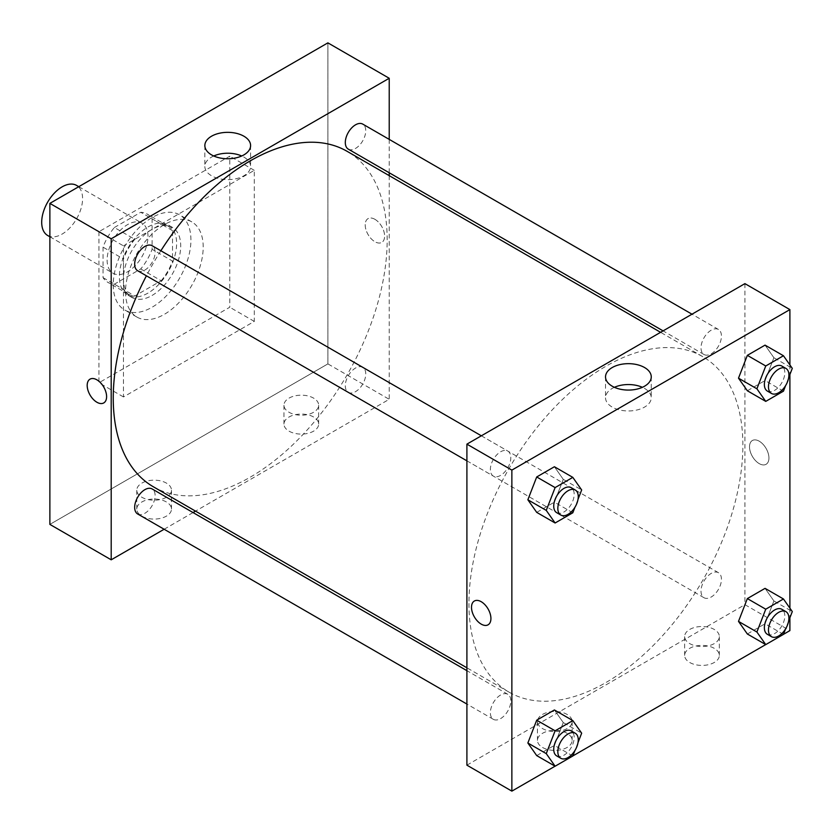 <?xml version="1.0" encoding="UTF-8"?>
<svg xmlns="http://www.w3.org/2000/svg" width="834" height="834" viewBox="0 0 834 834"><rect width="100%" height="100%" fill="white"/><g stroke="black" fill="none" stroke-linecap="round" stroke-linejoin="round"><path stroke-width="0.63" stroke-dasharray="4.17 3.13" d="M47.684 235.501A28.909 16.69 120 0 0 76.592 218.81A28.909 16.69 120 0 0 76.592 185.419M107.117 260.031A28.909 16.69 120 0 0 113.101 273.26A28.909 16.69 120 0 0 142.009 256.57A28.909 16.69 120 0 0 142.009 223.189A28.909 16.69 120 0 0 119.731 230.935A28.909 16.69 120 0 0 107.117 260.031M114.373 227.515L140.748 212.284A39.386 22.737 120 0 1 147.253 214.119A39.386 22.737 120 0 1 152.09 218.842L152.09 249.293A39.386 22.737 120 0 1 140.748 268.944L114.373 284.165A39.386 22.737 120 0 1 107.867 282.34A39.386 22.737 120 0 1 103.03 277.618L103.03 247.166A39.386 22.737 120 0 1 114.373 227.515L134.816 239.316L161.191 224.096L140.748 212.284M140.748 268.944L161.191 280.745L134.816 295.966L114.373 284.165M103.03 277.618L123.474 289.419L123.474 258.967L103.03 247.166M123.474 289.419A39.386 22.737 120 0 0 128.311 294.141A39.386 22.737 120 0 0 134.816 295.966M161.191 280.745A39.386 22.737 120 0 0 172.534 261.094L152.09 249.293M161.191 224.096A39.386 22.737 120 0 1 167.697 225.92A39.386 22.737 120 0 1 172.534 230.643L172.534 261.094M134.816 239.316A39.386 22.737 120 0 0 123.474 258.967M148.004 293.078A40.47 23.362 -60 0 1 127.758 295.08A40.47 23.362 -60 0 1 127.758 248.344A40.47 23.362 -60 0 1 168.239 224.982A40.47 23.362 -60 0 1 174.442 257.414A40.47 23.362 -60 0 1 148.004 293.078M152.09 295.434A40.47 23.362 120 0 0 178.528 259.77A40.47 23.362 120 0 0 172.325 227.338A40.47 23.362 120 0 0 141.134 238.18A40.47 23.362 120 0 0 123.474 278.91A40.47 23.362 120 0 0 131.855 297.446A40.47 23.362 120 0 0 152.09 295.434M172.534 230.643L152.09 218.842M113.247 284.811A54.929 31.713 120 0 0 124.62 309.956A54.929 31.713 120 0 0 179.55 278.243A54.929 31.713 120 0 0 179.55 214.818A54.929 31.713 120 0 0 137.224 229.538A54.929 31.713 120 0 0 113.247 284.811M125.517 291.9A54.929 31.713 120 0 0 136.891 317.045A54.929 31.713 120 0 0 191.82 285.332A54.929 31.713 120 0 0 191.82 221.907A54.929 31.713 120 0 0 149.495 236.616A54.929 31.713 120 0 0 125.517 291.9M98.933 231.706L98.933 382.775L229.767 307.235L229.767 156.167L98.933 231.706L123.474 245.863L123.474 396.942L254.297 321.403L254.297 170.334L123.474 245.863M254.297 170.334L229.767 156.167M327.887 363.895L49.873 524.398L327.887 363.895L327.887 42.868L327.887 363.895L389.217 399.298L195.521 511.127M254.297 321.403L229.767 307.235M123.474 396.942L98.933 382.775M137.662 270.748A14.459 8.35 120 0 0 144.897 270.039A14.459 8.35 120 0 0 154.332 257.299A14.459 8.35 120 0 0 152.122 245.717M137.662 513.973A14.459 8.35 120 0 0 144.897 513.264A14.459 8.35 120 0 0 154.332 500.525A14.459 8.35 120 0 0 152.122 488.943M164.131 529.256L193.04 512.566M389.217 139.382L389.217 172.763M389.217 175.64L389.217 399.298M345.307 385.746A14.459 8.35 120 0 0 348.299 392.366A14.459 8.35 120 0 0 362.759 384.026A14.459 8.35 120 0 0 362.759 367.325A14.459 8.35 120 0 0 351.614 371.203A14.459 8.35 120 0 0 345.307 385.746M348.299 149.14A14.459 8.35 120 0 0 355.534 148.431A14.459 8.35 120 0 0 364.969 135.692A14.459 8.35 120 0 0 362.759 124.11M153.362 486.785A193.697 111.829 120 0 0 347.059 374.956A193.697 111.829 120 0 0 347.059 151.298M160.858 250.763A193.697 111.829 120 0 0 146.409 275.804M313.584 417A17.347 10.018 0 0 0 294.683 414.832A17.347 10.018 0 0 0 283.967 424.079A17.347 10.018 0 0 0 294.683 433.336A17.347 10.018 0 0 0 313.584 431.168A17.347 10.018 0 0 0 318.661 424.079A17.347 10.018 0 0 0 313.584 417M141.863 516.142A17.347 10.018 0 0 0 166.393 516.142A17.347 10.018 0 0 0 171.481 509.063A17.347 10.018 0 0 0 154.134 499.045A17.347 10.018 0 0 0 136.786 509.063A17.347 10.018 0 0 0 141.863 516.142M313.584 412.277A17.347 10.018 180 0 1 294.683 414.456A17.347 10.018 180 0 1 283.967 405.199A17.347 10.018 180 0 1 301.314 395.18A17.347 10.018 180 0 1 318.661 405.199A17.347 10.018 180 0 1 313.584 412.277M166.393 497.262A17.347 10.018 180 0 1 147.493 499.43A17.347 10.018 180 0 1 136.786 490.173A17.347 10.018 180 0 1 154.134 480.165A17.347 10.018 180 0 1 171.481 490.173A17.347 10.018 180 0 1 166.393 497.262M374.914 219.311A13.73 7.933 -120 0 0 368.044 218.633A13.73 7.933 -120 0 0 368.044 234.49A13.73 7.933 -120 0 0 381.774 242.413A13.73 7.933 -120 0 0 383.88 231.414A13.73 7.933 -120 0 0 374.914 219.311M213.723 155.989A22.872 13.208 0 0 0 204.851 166.435A22.872 13.208 0 0 0 227.724 179.633A22.872 13.208 0 0 0 250.596 166.435A22.872 13.208 0 0 0 243.893 157.094A22.872 13.208 0 0 0 241.724 155.989M103.76 402.926L103.76 402.926A13.73 7.933 -120 0 0 103.76 387.07A13.73 7.933 -120 0 0 90.03 379.136L90.03 379.136M374.904 219.311A13.73 7.933 60 0 1 383.88 231.414A13.73 7.933 60 0 1 381.774 242.423A13.73 7.933 60 0 1 368.044 234.49A13.73 7.933 60 0 1 368.044 218.633A13.73 7.933 60 0 1 374.904 219.311M468.948 603.472A193.697 111.829 120 0 0 509.063 692.147A193.697 111.829 120 0 0 702.76 580.318A193.697 111.829 120 0 0 702.749 356.66A193.697 111.829 120 0 0 553.495 408.545A193.697 111.829 120 0 0 468.948 603.472M500.588 475.401A14.459 8.35 -60 0 1 493.363 476.11A14.459 8.35 -60 0 1 493.363 459.419A14.459 8.35 -60 0 1 507.812 451.079A14.459 8.35 -60 0 1 510.804 457.689A14.459 8.35 -60 0 1 500.588 475.401M701.008 591.108A14.459 8.35 120 0 0 704 597.728A14.459 8.35 120 0 0 718.449 589.377A14.459 8.35 120 0 0 718.449 572.687A14.459 8.35 120 0 0 707.315 576.565A14.459 8.35 120 0 0 701.008 591.108M500.588 718.616A14.459 8.35 120 0 0 510.033 705.887A14.459 8.35 120 0 0 507.812 694.295A14.459 8.35 120 0 0 496.678 698.173A14.459 8.35 120 0 0 490.371 712.716A14.459 8.35 120 0 0 493.363 719.335A14.459 8.35 120 0 0 500.588 718.616M711.225 353.783A14.459 8.35 120 0 0 720.67 341.043A14.459 8.35 120 0 0 718.449 329.461A14.459 8.35 120 0 0 707.315 333.339A14.459 8.35 120 0 0 701.008 347.882A14.459 8.35 120 0 0 704 354.502A14.459 8.35 120 0 0 711.225 353.783M466.904 765.164L744.918 604.66L789.892 630.619M744.918 283.633L744.918 604.66M714.248 648.331A17.347 10.018 0 0 0 695.347 646.152A17.347 10.018 0 0 0 684.641 655.409A17.347 10.018 0 0 0 695.347 664.656A17.347 10.018 0 0 0 714.248 662.488A17.347 10.018 0 0 0 719.335 655.409A17.347 10.018 0 0 0 714.248 648.331M542.538 747.462A17.347 10.018 0 0 0 567.068 747.462A17.347 10.018 0 0 0 572.145 740.384A17.347 10.018 0 0 0 554.798 730.365A17.347 10.018 0 0 0 537.45 740.384A17.347 10.018 0 0 0 542.538 747.462M555.069 766.196L572.833 755.938M765.706 644.588L783.47 634.33M563.263 479.341L554.412 466.748L563.263 479.341L554.412 502.151L563.263 479.341L581.663 489.965M536.71 512.368L554.412 502.151L536.71 512.368M773.9 357.723L765.049 345.13L773.9 357.723L765.049 380.544L773.9 357.723L792.3 368.347M747.347 390.76L765.049 380.544L747.347 390.76M773.9 600.949L765.049 588.356L773.9 600.949L765.049 623.769L773.9 600.949L792.3 611.572M747.347 633.986L765.049 623.769L747.347 633.986M789.892 364.917L789.892 374.57M789.892 608.142L789.892 617.796M563.263 722.557L554.412 709.963L563.263 722.557L554.412 745.377L563.263 722.557L581.663 733.18M536.71 755.594L554.412 745.377L536.71 755.594M714.248 643.608A17.347 10.018 180 0 1 695.347 645.777A17.347 10.018 180 0 1 684.641 636.519A17.347 10.018 180 0 1 701.988 626.511A17.347 10.018 180 0 1 719.335 636.519A17.347 10.018 180 0 1 714.248 643.608M567.068 728.582A17.347 10.018 180 0 1 548.167 730.751A17.347 10.018 180 0 1 537.45 721.504A17.347 10.018 180 0 1 554.798 711.485A17.347 10.018 180 0 1 572.145 721.504A17.347 10.018 180 0 1 567.068 728.582M749.516 446.805A13.73 7.933 -120 0 0 755.51 460.618A13.73 7.933 -120 0 0 766.092 464.298A13.73 7.933 -120 0 0 766.092 448.442A13.73 7.933 -120 0 0 752.362 440.519A13.73 7.933 -120 0 0 749.516 446.805A13.73 7.933 60 0 1 752.351 440.519A13.73 7.933 60 0 1 766.092 448.442A13.73 7.933 60 0 1 766.092 464.298A13.73 7.933 60 0 1 755.5 460.618A13.73 7.933 60 0 1 749.505 446.805M614.397 387.31A22.872 13.208 0 0 0 605.526 397.755A22.872 13.208 0 0 0 612.219 407.096A22.872 13.208 0 0 0 637.145 409.953A22.872 13.208 0 0 0 651.26 397.755A22.872 13.208 0 0 0 642.389 387.31M488.078 624.812L488.078 624.812A13.73 7.933 -120 0 0 490.924 618.526A13.73 7.933 -120 0 0 484.929 604.702A13.73 7.933 -120 0 0 474.348 601.022L474.348 601.022M578.025 499.326L574.949 507.26M556.737 512.702A14.459 8.35 120 0 0 571.186 504.351A14.459 8.35 120 0 0 571.186 487.661M572.812 512.774L554.412 502.151M788.662 377.719L785.586 385.652M767.374 391.083A14.459 8.35 120 0 0 781.823 382.743A14.459 8.35 120 0 0 781.823 366.053M783.449 391.167L765.049 380.544M578.025 742.552L574.949 750.485M556.737 755.927A14.459 8.35 120 0 0 571.186 747.577A14.459 8.35 120 0 0 571.186 730.886M572.812 756L554.412 745.377M788.662 620.944L785.586 628.878M767.374 634.309A14.459 8.35 120 0 0 781.823 625.969A14.459 8.35 120 0 0 781.823 609.279M783.449 634.382L765.049 623.769M49.873 236.762L113.101 273.26M78.782 186.691L142.009 223.189M172.325 227.338L168.239 224.982M131.855 297.446L127.758 295.08M167.697 225.92L147.253 214.119M128.311 294.141L107.867 282.34M191.82 221.907L179.55 214.818M136.891 317.045L124.62 309.956M318.661 424.079L318.661 405.199M283.967 424.079L283.967 405.199M171.481 509.063L171.481 490.173M136.786 509.063L136.786 490.173M204.851 145.543L204.851 166.435M250.596 145.543L250.596 166.435M702.749 356.66L660.591 332.318M509.063 692.147L466.904 667.805M466.904 460.837L493.363 476.11M481.354 435.796L507.812 451.079M718.449 572.687L362.759 367.325M704 597.728L348.299 392.366M507.812 694.295L466.904 670.672M493.363 719.335L466.904 704.063M718.449 329.461L691.991 314.189M704 354.502L663.082 330.879M719.335 655.409L719.335 636.519M684.641 655.409L684.641 636.519M572.145 740.384L572.145 721.504M537.45 740.384L537.45 721.504M605.526 376.874L605.526 397.755M651.26 376.874L651.26 397.755"/><path stroke-width="1.25" d="M78.782 186.691L76.592 185.419A28.909 16.69 120 0 0 54.314 193.165A28.909 16.69 120 0 0 41.7 222.261A28.909 16.69 120 0 0 47.684 235.501L49.873 236.762M49.873 203.381L49.873 524.398L49.873 203.381L327.887 42.868L49.873 203.381L111.203 238.785L389.217 78.271L389.217 139.382M481.354 435.796L152.122 245.717A14.459 8.35 120 0 0 137.662 254.057A14.459 8.35 120 0 0 137.662 270.748L466.904 460.837M466.904 670.672L152.122 488.943A14.459 8.35 120 0 0 137.662 497.283A14.459 8.35 120 0 0 137.662 513.973L466.904 704.063M164.131 529.256L111.203 559.812L111.203 238.785M193.04 512.566L195.521 511.127M389.217 172.763L389.217 175.64M691.991 314.189L362.759 124.11A14.459 8.35 120 0 0 348.299 132.45A14.459 8.35 120 0 0 348.299 149.14L663.082 330.879M146.409 275.804A193.697 111.829 120 0 0 113.247 398.12A193.697 111.829 120 0 0 153.362 486.785L466.904 667.805M660.591 332.318L347.059 151.298A193.697 111.829 120 0 0 160.858 250.763M111.203 559.812L49.873 524.398M243.893 136.213A22.872 13.208 180 0 1 250.596 145.543A22.872 13.208 180 0 1 227.724 158.752A22.872 13.208 180 0 1 204.851 145.543A22.872 13.208 180 0 1 218.977 133.346A22.872 13.208 180 0 1 243.893 136.213M389.217 78.271L327.887 42.868M90.03 379.136A13.73 7.933 -120 0 0 87.924 390.145A13.73 7.933 -120 0 0 96.9 402.249A13.73 7.933 60 0 1 87.924 390.145A13.73 7.933 60 0 1 90.03 379.147A13.73 7.933 60 0 1 103.76 387.07A13.73 7.933 60 0 1 103.76 402.926A13.73 7.933 60 0 1 96.89 402.249A13.73 7.933 -120 0 0 103.76 402.926M241.724 155.989A22.872 13.208 0 0 0 213.723 155.989M555.069 766.196L511.868 791.132L466.904 765.164L466.904 444.147L744.918 283.633L789.892 309.602L789.892 364.917M572.833 755.938L765.706 644.588M783.47 634.33L789.892 630.619L789.892 617.796M527.859 499.774L536.71 512.368L527.859 499.774L536.71 476.965L527.859 499.774L546.26 510.398L555.11 487.588L572.812 477.371L581.663 489.965L578.025 499.326M554.412 466.748L536.71 476.965L554.412 466.748L572.812 477.371M738.497 378.167L747.347 390.76L738.497 378.167L747.347 355.357L738.497 378.167L756.897 388.79L765.748 365.98L783.449 355.753L792.3 368.347L788.662 377.719M765.049 345.13L747.347 355.357L765.049 345.13L783.449 355.753M738.497 621.393L747.347 633.986L738.497 621.393L747.347 598.583L738.497 621.393L756.897 632.016L765.748 609.206L783.449 598.979L792.3 611.572L788.662 620.944M765.049 588.356L747.347 598.583L765.049 588.356L783.449 598.979M511.868 791.132L511.868 470.105L789.892 309.602M789.892 374.57L789.892 608.142M527.859 743L536.71 755.594L527.859 743L536.71 720.19L527.859 743L546.26 753.623L555.11 730.813L572.812 720.586L581.663 733.18L578.025 742.552M554.412 709.963L536.71 720.19L554.412 709.963L572.812 720.586M612.219 386.205A22.872 13.208 180 0 1 605.526 376.874A22.872 13.208 180 0 1 628.398 363.666A22.872 13.208 180 0 1 651.26 376.874A22.872 13.208 180 0 1 637.145 389.071A22.872 13.208 180 0 1 612.219 386.205M511.868 470.105L466.904 444.147M490.924 618.526A13.73 7.933 60 0 1 488.078 624.812A13.73 7.933 60 0 1 474.348 616.879A13.73 7.933 60 0 1 474.348 601.022A13.73 7.933 60 0 1 484.929 604.702A13.73 7.933 60 0 1 490.924 618.526M642.389 387.31A22.872 13.208 0 0 0 614.397 387.31M474.348 601.022A13.73 7.933 -120 0 0 474.348 616.879A13.73 7.933 -120 0 0 488.078 624.812M574.949 507.26L572.812 512.774L555.11 522.991L546.26 510.398M575.272 490.027L571.186 487.661A14.459 8.35 120 0 0 560.052 491.539A14.459 8.35 120 0 0 553.734 506.082A14.459 8.35 120 0 0 556.737 512.702L560.823 515.058A14.459 8.35 120 0 0 575.272 506.718A14.459 8.35 120 0 0 575.272 490.027A14.459 8.35 120 0 0 564.138 493.895A14.459 8.35 120 0 0 557.831 508.438A14.459 8.35 120 0 0 560.823 515.058M555.11 522.991L536.71 512.368M555.11 487.588L536.71 476.965M785.586 385.652L783.449 391.167L765.748 401.383L756.897 388.79M785.909 368.409L781.823 366.053A14.459 8.35 120 0 0 770.689 369.921A14.459 8.35 120 0 0 764.371 384.474A14.459 8.35 120 0 0 767.374 391.083L771.46 393.45A14.459 8.35 120 0 0 785.909 385.099A14.459 8.35 120 0 0 785.909 368.409A14.459 8.35 120 0 0 774.776 372.287A14.459 8.35 120 0 0 768.468 386.83A14.459 8.35 120 0 0 771.46 393.45M765.748 401.383L747.347 390.76M765.748 365.98L747.347 355.357M574.949 750.485L572.812 756L555.11 766.217L546.26 753.623M575.272 733.242L571.186 730.886A14.459 8.35 120 0 0 560.052 734.754A14.459 8.35 120 0 0 553.734 749.307A14.459 8.35 120 0 0 556.737 755.927L560.823 758.283A14.459 8.35 120 0 0 575.272 749.933A14.459 8.35 120 0 0 575.272 733.242A14.459 8.35 120 0 0 564.138 737.12A14.459 8.35 120 0 0 557.831 751.663A14.459 8.35 120 0 0 560.823 758.283M555.11 766.217L536.71 755.594M555.11 730.813L536.71 720.19M785.586 628.878L783.449 634.382L765.748 644.609L756.897 632.016M785.909 611.635L781.823 609.279A14.459 8.35 120 0 0 770.689 613.146A14.459 8.35 120 0 0 764.371 627.7A14.459 8.35 120 0 0 767.374 634.309L771.46 636.676A14.459 8.35 120 0 0 785.909 628.325A14.459 8.35 120 0 0 785.909 611.635A14.459 8.35 120 0 0 774.776 615.513A14.459 8.35 120 0 0 768.468 630.056A14.459 8.35 120 0 0 771.46 636.676M765.748 644.609L747.347 633.986M765.748 609.206L747.347 598.583"/></g></svg>
